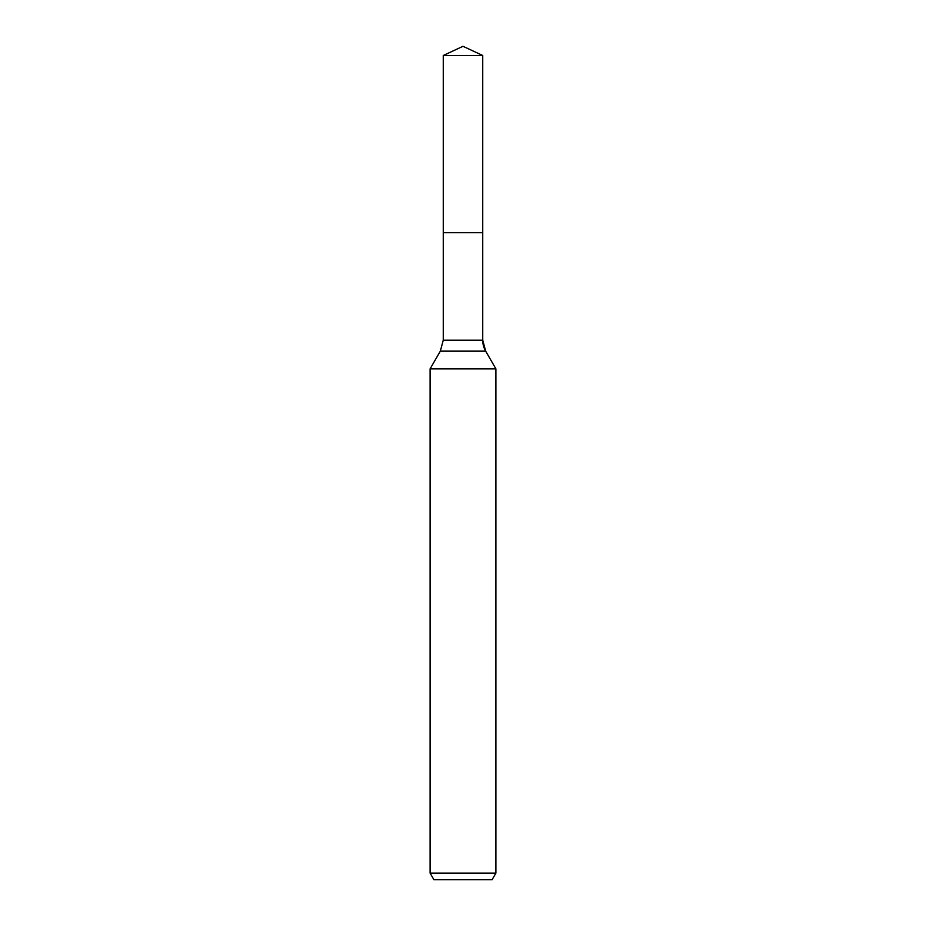 <?xml version="1.0" encoding="UTF-8"?>
<svg xmlns="http://www.w3.org/2000/svg" width="926" height="926" viewBox="0 0 926 926"><rect width="100%" height="100%" fill="white"/><g stroke="black" fill="none" stroke-linecap="round" stroke-linejoin="round"><path stroke-width="1.39" d="M430.104 873.125L495.896 873.125L492.1 879.7L433.9 879.7L430.104 873.125L430.104 368.849L440.325 351.151L443.265 340.178L443.265 232.715L482.735 232.715L482.735 55.502L463 46.3L482.735 55.502L443.265 55.502L443.265 232.715L482.735 232.715L482.735 55.502L463 46.3L443.265 55.502M430.104 368.849L495.896 368.849L485.675 351.151A21.935 21.935 0 0 1 482.735 340.178L482.735 55.502M495.896 873.125L495.896 368.849L495.896 873.125L492.1 879.7M440.325 351.151L485.675 351.151L495.896 368.849M443.265 340.178L482.735 340.178L482.735 232.715M485.675 351.151L482.735 340.178"/></g></svg>
